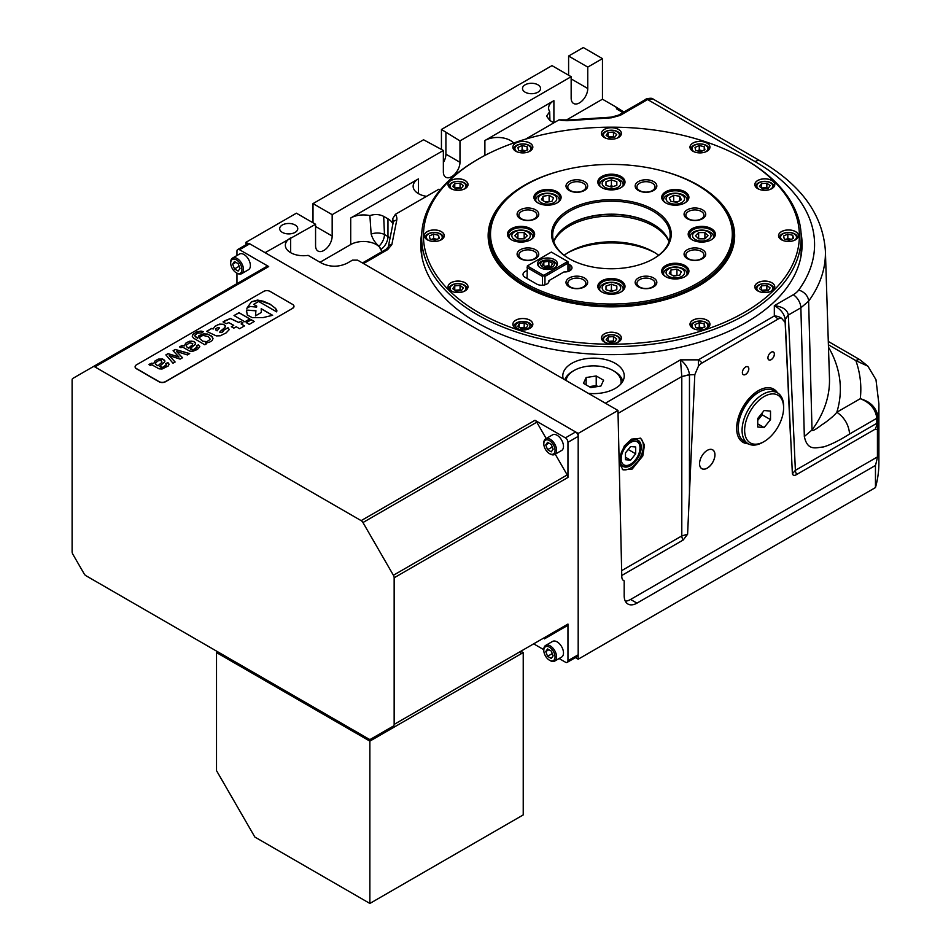 <?xml version="1.0" encoding="UTF-8"?>
<svg xmlns="http://www.w3.org/2000/svg" width="951" height="951" viewBox="0 0 951 951"><rect width="100%" height="100%" fill="white"/><g stroke="black" fill="none" stroke-linecap="round" stroke-linejoin="round"><path stroke-width="1.43" d="M521.505 328.642L526.545 327.857L527.888 324.945L524.203 322.817L519.163 323.602L517.808 326.514L521.505 328.642M519.163 327.287L519.163 323.602M525.534 328.012L524.203 327.251L524.203 322.817M524.203 327.251L520.173 327.869M517.784 328.654A7.156 4.137 0 0 0 529.766 326.799A7.156 4.137 0 0 0 520.993 321.735A7.156 4.137 0 0 0 517.784 328.654M764.128 427.57L770.512 419.617L770.512 411.094L764.128 410.523L757.733 418.476L757.733 426.999L764.128 427.57L757.733 423.884M744.633 430.304A27.567 15.917 120 0 0 764.128 441.549A27.567 15.917 120 0 0 783.612 407.801A27.567 15.917 120 0 0 764.128 396.543A27.567 15.917 120 0 0 744.633 430.304M757.733 420.39L762.215 414.826L770.512 419.617M762.215 414.826L762.215 412.912M742.695 442.144A30.729 17.736 120 0 0 747.569 443.404M776.931 392.525A30.729 17.736 120 0 0 773.413 388.935M738.249 428.081L738.249 426.607A27.567 15.917 -60 0 1 757.733 392.858L759.017 392.121A29.374 16.952 120 0 0 738.249 428.081A29.374 16.952 120 0 0 744.336 441.526L748.164 443.748A29.374 16.952 -60 0 1 742.077 430.304A29.374 16.952 -60 0 1 754.904 400.74A29.374 16.952 -60 0 1 777.538 392.882A30.729 17.736 120 0 0 773.734 389.125A30.729 17.736 120 0 0 758.375 390.647A30.729 17.736 120 0 0 738.309 417.715A30.729 17.736 120 0 0 743.016 442.334A30.729 17.736 120 0 0 748.199 443.772M568.603 56.038L587.766 67.105L602.458 58.617L583.296 47.55L568.603 56.038L568.603 75.224M623.178 580.288L624.189 580.871A9.034 5.219 -60 0 1 623.654 580.621A9.034 5.219 -60 0 1 621.788 576.686L617.972 410.463L578.184 433.43L265.079 252.669L315.566 224.258L296.391 213.19L245.905 242.339L248.056 243.575M282.328 232.377A9.034 5.219 0 0 0 292.183 233.506A9.034 5.219 0 0 0 297.758 228.692A9.034 5.219 0 0 0 292.183 223.865A9.034 5.219 0 0 0 282.328 224.995A9.034 5.219 0 0 0 279.689 228.692A9.034 5.219 0 0 0 282.328 232.377M313.01 203.597L332.172 214.664L443.356 150.472L423.552 139.773L313.01 203.597L313.01 222.784M571.159 76.698L551.984 65.631L441.442 129.455L459.975 140.891L571.159 76.698L571.159 98.096A11.745 6.788 120 0 0 573.584 103.469A11.745 6.788 120 0 0 582.642 100.319A11.745 6.788 120 0 0 587.766 88.502L587.766 67.105M525.142 92.188A9.034 5.219 0 0 0 534.997 93.317A9.034 5.219 0 0 0 540.572 88.502A9.034 5.219 0 0 0 534.997 83.676A9.034 5.219 0 0 0 525.142 84.805A9.034 5.219 0 0 0 522.503 88.502A9.034 5.219 0 0 0 525.142 92.188M622.323 469.39A18.069 10.437 120 0 0 639.738 458.37A18.069 10.437 120 0 0 640.118 438.031M630.584 441.062A15.061 8.69 120 0 0 620.789 454.174A15.061 8.69 120 0 0 622.881 466.299A15.061 8.69 120 0 0 638.109 457.704A15.061 8.69 120 0 0 637.943 440.23A15.061 8.69 120 0 0 630.584 441.062M315.566 224.258L315.566 245.655A11.745 6.788 120 0 0 317.991 251.04A11.745 6.788 120 0 0 327.049 247.89A11.745 6.788 120 0 0 332.172 236.062L332.172 214.664M513.647 143.019A18.069 10.437 0 0 0 484.891 140.522L553.898 100.675A18.069 10.437 0 0 0 548.608 108.057A18.069 10.437 0 0 0 549.702 111.636L549.928 120.515M440.17 189.95L438.886 189.213L395.414 214.308L392.561 218.908L392.561 223.342A18.069 10.437 0 0 0 387.972 218.849L383.669 216.364C379.378 214.237 374.777 213.987 369.88 215.604A18.069 10.437 0 0 0 350.705 217.993L350.705 244.55L320.035 262.262M569.15 119.957L611.35 117.128L611.588 117.781L569.387 120.611L569.15 119.957L559.033 119.838L525.606 139.143M624.189 580.871L624.189 595.754A18.069 10.437 120 0 0 627.933 604.028A18.069 10.437 120 0 0 636.968 603.136L875.467 465.443A267.481 154.431 0 0 0 877.428 456.932L877.428 429.793L875.372 429.067L796.783 474.442C794.513 475.892 793.039 475.655 792.373 473.741L785.157 319.37C784.361 313.842 780.747 309.277 774.328 305.663C782.625 306.65 787.297 309.753 788.331 314.947L785.157 319.37L785.157 322.46L790.507 437.353M625.318 601.175A18.069 10.437 120 0 0 630.584 599.451L877.428 456.932M621.752 575.438A5.421 3.126 -120 0 0 621.788 575.474L683.187 540.025L687.597 534.224L694.812 374.623L698.379 366.325A9.546 5.516 -60 0 1 702.016 362.997L777.954 319.156A9.546 5.516 -60 0 1 781.591 318.288L785.157 322.46M707.259 450.37A10.889 6.288 120 0 0 700.59 467.559A10.889 6.288 120 0 0 713.928 459.856A10.889 6.288 120 0 0 707.259 450.37M745.596 366.991A4.565 2.639 120 0 0 742.802 374.195A4.565 2.639 120 0 0 748.389 370.973A4.565 2.639 120 0 0 745.596 366.991M771.154 352.239A4.565 2.639 120 0 0 768.36 359.442A4.565 2.639 120 0 0 773.948 356.209A4.565 2.639 120 0 0 771.154 352.239M617.972 410.463L357.6 260.146L352.488 260.134L347.21 263.189C338.687 267.219 330.163 267.207 321.628 263.177L308.1 255.367A18.069 10.437 0 0 1 285.348 245.287A18.069 10.437 0 0 1 290.637 237.905M875.372 429.067L877.856 422.113L877.88 417.358L876.834 418.571A9.308 5.504 118.7 0 0 876.834 418.262C875.621 409.037 870.094 402.523 860.275 398.695C870.7 401.726 876.572 407.813 877.868 416.966A13.005 8.428 -55.7 0 1 877.88 417.358A267.481 154.431 180 0 0 878.89 403.925L875.978 379.699L867.906 366.183L855.876 360.631A10.841 6.265 -60 0 1 859.728 359.609L828.297 341.457M549.702 111.636L546.623 116.165L549.809 120.444L553.898 122.81L553.898 100.675M395.414 214.308A21.683 12.518 180 0 1 396.733 220.287L391.824 244.657L387.675 249.614A3.614 2.092 -120 0 0 385.868 249.435L362.462 262.951M681.796 376.465L680.476 359.847C685.802 364.09 688.786 369.024 689.451 374.623L681.796 376.56L689.463 374.825L689.463 495.697M694.812 374.623L689.463 374.825M785.169 319.56L788.331 314.947M804.332 436.521L800.873 307.803L808.623 301.158A214.011 123.559 180 0 0 825.385 250.886L829.474 378.213A218.1 125.912 0 0 1 812.011 429.959C812.582 432.455 821.783 424.574 822.805 424.194C825.088 422.826 834.205 416.027 836.832 412.223C844.44 417.441 848.708 424.693 849.612 433.977C839.638 440.349 830.936 444.676 823.53 446.946C816.22 447.493 807.565 451.559 804.332 436.521L812.011 429.959L808.623 301.158A10.841 8.155 36.1 0 0 798.638 290.103A25.297 14.598 180 0 1 793.217 294.762A10.841 6.265 -120 0 1 800.873 307.803L788.343 315.043L795.381 470.341L876.81 423.326L876.834 418.571M611.338 117.128L618.388 115.19A3.614 2.092 60 0 1 618.388 115.202A3.614 2.092 60 0 1 618.388 115.19A3.614 2.092 60 0 1 620.195 115.38L611.588 117.781M391.824 244.657A3.614 2.936 -168.6 0 0 388.281 246.891A3.614 2.936 -168.6 0 0 388.281 246.915L385.868 249.435M383.669 216.364L384.477 234.528A10.841 6.265 -60 0 1 378.974 246.19L381.422 250.672A18.069 10.437 0 0 0 369.38 242.065A18.069 10.437 0 0 0 350.705 244.55M622.893 112.598L616.949 109.163L615.773 106.881L602.458 99.201L566.392 120.028M615.773 106.881L623.868 112.028M618.388 115.202L645.788 99.379C645.123 98.892 652.35 97.394 653.028 99.023L647.595 99.558L620.195 115.38M859.728 359.609L867.906 366.183M877.856 422.113L877.428 429.793M621.645 570.648L681.796 535.924A5.421 3.126 -120 0 0 683.187 540.025M618.031 413.376L681.796 376.56L681.796 535.924L687.597 534.224M792.373 473.741L795.381 470.341A5.421 3.126 60 0 0 796.783 474.442M777.954 319.156A10.841 6.265 -120 0 0 774.316 315.994A10.841 8.856 0 0 1 781.591 318.288M698.379 366.325L698.379 359.847A10.841 6.265 60 0 1 702.016 362.997M878.89 403.925L878.89 462.947A267.481 154.431 180 0 1 875.467 487.578L875.467 465.443M578.184 433.43L578.184 659.209L575.403 657.617M875.467 487.578L578.184 659.209M588.36 393.369A30.729 17.736 -0 0 0 624.248 375.883A30.729 17.736 -0 0 0 593.519 358.147A30.729 17.736 -0 0 0 562.79 375.883A30.729 17.736 -0 0 0 563.23 378.867M421.769 233.09A190.675 110.078 -0 0 0 420.734 244.55A190.675 110.078 -0 0 0 611.41 354.64A190.675 110.078 -0 0 0 802.085 244.55A190.675 110.078 -0 0 0 801.051 233.09M390.076 238.012A18.069 10.437 0 0 0 387.972 236.549L384.477 234.528A10.841 5.92 -2.5 0 0 371.152 234.077L369.88 215.604M378.974 246.19C375.17 242.933 372.566 238.891 371.152 234.077M350.705 217.993L418.44 178.883A18.069 10.437 0 0 0 413.138 186.265A18.069 10.437 0 0 0 426.535 196.346M443.356 150.472L443.356 171.869A11.745 6.788 120 0 0 445.793 177.255A11.745 6.788 120 0 0 454.84 174.104A11.745 6.788 120 0 0 459.975 162.288L459.975 140.891M443.356 162.562A11.745 6.788 120 0 0 445.912 154.169L445.912 132.771M245.905 244.799L245.905 242.339M619.101 459.915L624.32 445.96L631.512 439.136L640.653 438.304L644.493 444.961L642.793 455.945L632.189 469.045L623.048 469.877L619.172 462.971M441.442 129.455L441.442 149.366M602.458 58.617L602.458 99.201M630.584 460.177L635.696 453.817L635.696 446.994L630.584 446.542L625.473 452.902L625.473 459.713L630.584 460.177L625.473 457.217M628.207 449.49L635.696 453.817M621.169 458.786A13.302 7.679 120 0 0 630.026 464.516A13.302 7.679 120 0 0 639.987 447.921A13.302 7.679 120 0 0 639.975 447.291A13.302 7.679 120 0 0 630.299 442.655A13.302 7.679 120 0 0 621.169 458.786M669.064 241.602A58.736 33.915 0 0 0 652.945 224.115A58.736 33.915 0 0 0 569.875 224.115A58.736 33.915 0 0 0 553.755 241.602A59.64 34.438 180 0 1 569.233 226.1A59.64 34.438 180 0 1 626.911 217.208A59.64 34.438 180 0 1 669.052 241.613M597.87 386.51L596.218 385.559L589.168 386.653M603.6 380.222L596.218 375.966L586.137 377.523L583.438 383.348L590.821 387.604L600.901 386.047L603.6 380.222M596.218 385.559L596.218 375.966M586.137 384.905L586.137 377.523M620.801 384.038A27.567 15.917 0 0 0 613.003 370.533A27.567 15.917 0 0 0 574.024 370.533A27.567 15.917 0 0 0 566.047 380.495M550.189 266.458L548.858 265.698L544.828 266.316M552.555 263.391L548.858 261.263L543.817 262.048L542.474 264.96L546.159 267.088L551.2 266.304L552.555 263.391M548.858 265.698L548.858 261.263M543.817 265.733L543.817 262.048M545.731 268.004A6.871 3.97 0 0 0 554.148 263.154A6.871 3.97 0 0 0 542.652 261.37A6.871 3.97 0 0 0 545.731 268.004M567.961 271.534L567.961 261.668L551.342 252.074L527.318 265.947L543.675 275.386L567.699 261.525M542.403 285.229L542.403 276.42L543.675 275.683L544.959 276.42L544.959 284.813M527.318 265.947L527.068 278.488M542.403 276.42L527.068 267.576M567.961 263.142L544.959 276.42M554.54 259.671A9.938 5.742 0 0 0 543.71 258.434A9.938 5.742 0 0 0 537.577 263.736A9.938 5.742 0 0 0 547.514 269.478A9.938 5.742 0 0 0 557.452 263.736A9.938 5.742 0 0 0 554.54 259.671M548.941 281.532L548.941 280.616L563.967 271.938A7.228 4.173 0 0 0 571.991 267.79A7.228 4.173 0 0 0 569.875 264.842L567.961 263.736M529.053 233.031A9.248 5.337 0 0 0 513.041 233.031A9.248 5.337 0 0 0 521.041 241.031A9.248 5.337 0 0 0 529.053 233.031M514.788 235.693L517.915 238.832L524.179 238.832L527.306 235.693L524.179 232.567L517.915 232.567L514.788 235.693M524.358 238.653L517.736 238.653M517.915 238.463L517.915 232.567M524.179 238.463L524.179 232.567M556.442 200.185A9.248 5.337 0 0 0 545.113 193.647A9.248 5.337 0 0 0 540.976 202.575A9.248 5.337 0 0 0 556.442 200.185M543.08 196.251L541.464 199.746L545.886 202.301L551.937 201.362L553.553 197.867L549.131 195.312L543.08 196.251L543.08 200.673M549.928 201.671L545.101 201.838M549.131 201.22L549.131 195.312M616.034 188.143A9.248 5.337 0 0 0 616.034 178.907A9.248 5.337 0 0 0 602.161 183.519A9.248 5.337 0 0 0 616.034 188.143M611.41 179.905L605.989 181.712L605.989 185.326L611.41 187.133L616.83 185.326L616.83 181.712L611.41 179.905L611.41 185.814L609.425 186.479M613.395 186.479L611.41 185.814M616.83 185.326L616.83 181.712M605.989 185.326L605.989 181.712M672.916 203.954A9.248 5.337 0 0 0 684.233 197.428A9.248 5.337 0 0 0 668.767 195.026A9.248 5.337 0 0 0 672.916 203.954M679.739 196.251L673.688 195.312L669.266 197.867L670.883 201.362L676.934 202.301L681.356 199.746L679.739 196.251L679.739 200.673M677.718 201.838L672.892 201.671M673.688 201.22L673.688 195.312M693.766 238.368A9.248 5.337 0 0 0 709.779 238.368A9.248 5.337 0 0 0 701.779 230.356A9.248 5.337 0 0 0 693.766 238.368M708.031 235.693L704.905 232.567L698.64 232.567L695.514 235.693L698.64 238.832L704.905 238.832L708.031 235.693M705.083 238.653L698.462 238.653M698.64 238.463L698.64 232.567M704.905 238.463L704.905 232.567M606.786 283.243A9.248 5.337 0 0 0 606.786 292.492A9.248 5.337 0 0 0 620.658 287.868A9.248 5.337 0 0 0 606.786 283.243M611.41 291.481L616.83 289.675L616.83 286.061L611.41 284.254L605.989 286.061L605.989 289.675L611.41 291.481M605.989 289.675L605.989 286.061M613.395 290.816L611.41 290.162L609.425 290.816M611.41 290.162L611.41 284.254M616.83 289.675L616.83 286.061M616.795 342.812A7.953 4.589 0 0 0 614.453 335.192A7.953 4.589 0 0 0 604.705 336.963A7.953 4.589 0 0 0 606.025 342.812M606.096 339.84L609.353 342.289L614.679 341.885L616.723 339.031L613.466 336.571L608.141 336.975L606.096 339.84M608.141 341.373L608.141 336.975M614.643 341.885L613.466 340.993L608.176 341.397M613.466 340.993L613.466 336.571M463.399 291.684A7.953 4.589 0 0 0 465.907 287.701A7.953 4.589 0 0 0 454.352 284.23A7.953 4.589 0 0 0 452.64 291.684M454.756 285.847L452.7 288.7L455.969 291.161L461.283 290.756L463.339 287.891L460.07 285.443L454.756 285.847L454.756 290.245M461.259 290.756L460.07 289.865L454.78 290.269M460.07 289.865L460.07 285.443M439.671 240.555A7.953 4.589 0 0 0 441.644 238.927A7.953 4.589 0 0 0 438.173 233.161A7.953 4.589 0 0 0 427.843 234.481A7.953 4.589 0 0 0 428.913 240.555M433.597 234.101L429.341 235.991L430.042 239.058L434.987 240.246L439.243 238.356L438.542 235.289L433.597 234.101L433.597 238.535L431.576 239.426M437.008 239.343L433.597 238.535M438.542 238.665L438.542 235.289M463.399 189.427A7.953 4.589 0 0 0 463.719 182.842A7.953 4.589 0 0 0 452.319 182.842A7.953 4.589 0 0 0 452.64 189.427M460.07 183.186L454.756 183.591L452.7 186.444L455.969 188.904L461.283 188.5L463.339 185.635L460.07 183.186L460.07 187.609L454.78 188.013L454.756 183.591M461.259 188.5L460.07 187.609M525.57 150.793L522.147 149.973L520.126 150.864M522.147 145.539L517.891 147.429L518.592 150.496L523.549 151.684L527.805 149.794L527.104 146.727L522.147 145.539L522.147 149.973M527.104 150.103L527.104 146.727M528.233 151.994A7.953 4.589 0 0 0 528.554 145.42A7.953 4.589 0 0 0 517.154 145.42A7.953 4.589 0 0 0 517.475 151.994M616.795 138.299A7.953 4.589 0 0 0 617.116 131.713A7.953 4.589 0 0 0 605.704 131.713A7.953 4.589 0 0 0 606.025 138.299M616.723 134.507L613.466 132.058L608.141 132.462L606.096 135.315L609.353 137.776L614.679 137.372L616.723 134.507M614.643 137.372L613.466 136.48L613.466 132.058M613.466 136.48L608.176 136.885L608.141 132.462M705.345 151.994A7.953 4.589 0 0 0 705.987 145.61A7.953 4.589 0 0 0 694.943 145.051A7.953 4.589 0 0 0 693.659 151.411A7.953 4.589 0 0 0 694.587 151.994M704.929 149.794L704.227 146.727L699.27 145.539L695.015 147.429L695.716 150.496L700.673 151.684L704.929 149.794M704.227 150.103L704.227 146.727M702.694 150.793L699.27 149.973L697.249 150.864M699.27 149.973L699.27 145.539M770.179 189.427A7.953 4.589 0 0 0 767.516 181.724A7.953 4.589 0 0 0 756.913 186.646A7.953 4.589 0 0 0 759.421 189.427M768.063 188.5L770.12 185.635L766.851 183.186L761.537 183.591L759.48 186.444L762.75 188.904L768.063 188.5L766.851 187.609L761.561 188.013M761.537 187.989L761.537 183.591M766.851 187.609L766.851 183.186M793.907 240.555A7.953 4.589 0 0 0 793.086 233.411A7.953 4.589 0 0 0 781.175 235.42A7.953 4.589 0 0 0 783.148 240.555M789.223 240.246L793.479 238.356L792.777 235.289L787.832 234.101L783.576 235.991L784.278 239.058L789.223 240.246M791.244 239.343L787.832 238.535L785.811 239.426M787.832 238.535L787.832 234.101M792.777 238.665L792.777 235.289M770.179 291.684A7.953 4.589 0 0 0 770.892 285.348A7.953 4.589 0 0 0 759.956 284.658A7.953 4.589 0 0 0 759.421 291.684M762.75 291.161L768.063 290.756L770.12 287.891L766.851 285.443L761.537 285.847L759.48 288.7L762.75 291.161M761.537 290.245L761.537 285.847M768.039 290.756L766.851 289.865L761.561 290.269M766.851 289.865L766.851 285.443M666.378 271.201A9.248 5.337 0 0 0 677.706 277.74A9.248 5.337 0 0 0 681.843 268.812A9.248 5.337 0 0 0 666.378 271.201M679.739 275.148L681.356 271.653L676.934 269.097L670.883 270.036L669.266 273.519L673.688 276.075L679.739 275.148M670.883 274.459L670.883 270.036M677.718 275.457L672.892 275.624M676.934 274.994L676.934 269.097M702.694 327.905L699.27 327.085L697.249 327.976M700.673 328.796L704.929 326.918L704.227 323.839L699.27 322.662L695.015 324.541L695.716 327.62L700.673 328.796M704.227 327.227L704.227 323.839M699.27 327.085L699.27 322.662M705.345 329.105A7.953 4.589 0 0 0 707.175 323.792A7.953 4.589 0 0 0 698.926 321.176A7.953 4.589 0 0 0 692.387 324.35A7.953 4.589 0 0 0 694.587 329.105M527.068 270.69A7.228 4.173 0 0 0 523.026 274.435A7.228 4.173 0 0 0 525.142 277.383L536.649 284.028A7.228 4.173 0 0 0 544.531 284.931A7.228 4.173 0 0 0 548.989 281.068A7.228 4.173 0 0 0 548.941 280.616M653.325 224.329A59.818 34.533 0 0 0 569.494 224.329M687.228 218.682A10.841 6.265 0 0 0 705.369 215.877A10.841 6.265 0 0 0 692.09 208.21A10.841 6.265 0 0 0 687.228 218.682M525.915 283.576A120.908 69.803 0 0 0 696.905 283.576A120.908 69.803 0 0 0 696.905 184.863A120.908 69.803 0 0 0 525.915 184.863A120.908 69.803 0 0 0 525.915 283.576M569.114 258.648A59.818 34.533 0 0 0 653.706 258.648A59.818 34.533 0 0 0 653.706 209.802A59.818 34.533 0 0 0 569.114 209.802A59.818 34.533 0 0 0 569.114 258.648L569.114 258.648M511.424 239.771A13.599 7.858 0 0 0 530.658 239.771A13.599 7.858 0 0 0 530.658 228.668A13.599 7.858 0 0 0 511.424 228.668A13.599 7.858 0 0 0 511.424 239.771L511.424 239.771M601.793 291.945A13.599 7.858 0 0 0 621.027 291.945A13.599 7.858 0 0 0 621.027 280.842A13.599 7.858 0 0 0 601.793 280.842A13.599 7.858 0 0 0 601.793 291.945L601.793 291.945M692.162 239.771A13.599 7.858 0 0 0 711.396 239.771A13.599 7.858 0 0 0 711.396 228.668A13.599 7.858 0 0 0 692.162 228.668A13.599 7.858 0 0 0 692.162 239.771L692.162 239.771M665.688 202.884A13.599 7.858 0 0 0 684.922 202.884A13.599 7.858 0 0 0 684.922 191.781A13.599 7.858 0 0 0 665.688 191.781A13.599 7.858 0 0 0 665.688 202.884L665.688 202.884M537.897 202.884A13.599 7.858 0 0 0 557.131 202.884A13.599 7.858 0 0 0 557.131 191.781A13.599 7.858 0 0 0 537.897 191.781A13.599 7.858 0 0 0 537.897 202.884L537.897 202.884M601.793 187.597A13.599 7.858 0 0 0 621.027 187.597A13.599 7.858 0 0 0 621.027 176.494A13.599 7.858 0 0 0 601.793 176.494A13.599 7.858 0 0 0 601.793 187.597L601.793 187.597M665.688 276.67A13.599 7.858 0 0 0 684.922 276.67A13.599 7.858 0 0 0 684.922 265.555A13.599 7.858 0 0 0 665.688 265.555A13.599 7.858 0 0 0 665.688 276.67L665.688 276.67M520.256 218.682A10.841 6.265 0 0 0 538.397 215.877A10.841 6.265 0 0 0 525.118 208.21A10.841 6.265 0 0 0 520.256 218.682M569.162 190.45A10.841 6.265 0 0 0 587.302 187.644A10.841 6.265 0 0 0 574.024 179.977A10.841 6.265 0 0 0 569.162 190.45M638.323 190.45A10.841 6.265 0 0 0 656.463 187.644A10.841 6.265 0 0 0 643.185 179.977A10.841 6.265 0 0 0 638.323 190.45M687.228 258.613A10.841 6.265 0 0 0 705.369 255.807A10.841 6.265 0 0 0 692.09 248.14A10.841 6.265 0 0 0 687.228 258.613M638.323 286.845A10.841 6.265 0 0 0 656.463 284.04A10.841 6.265 0 0 0 643.185 276.372A10.841 6.265 0 0 0 638.323 286.845M569.162 286.845A10.841 6.265 0 0 0 587.302 284.04A10.841 6.265 0 0 0 574.024 276.372A10.841 6.265 0 0 0 569.162 286.845M520.256 258.613A10.841 6.265 0 0 0 538.397 255.807A10.841 6.265 0 0 0 525.118 248.14A10.841 6.265 0 0 0 520.256 258.613M602.768 136.326A9.986 5.765 0 0 0 604.349 137.515A9.986 5.765 0 0 0 618.471 137.515A9.986 5.765 0 0 0 619.053 129.728A9.986 5.765 0 0 0 605.68 128.718A9.986 5.765 0 0 0 602.768 136.326M448.634 289.96A187.965 108.521 0 0 0 725.827 321.795A187.965 108.521 0 0 0 744.324 158.96A187.965 108.521 0 0 0 478.496 158.96A187.965 108.521 0 0 0 448.634 289.96M563.349 170.17A123.261 71.159 0 0 0 504.66 271.273A123.261 71.159 0 0 0 524.251 286.013A123.261 71.159 0 0 0 698.569 286.013A123.261 71.159 0 0 0 659.471 170.17M691.318 327.132A9.986 5.765 0 0 0 692.91 328.333A9.986 5.765 0 0 0 707.033 328.333A9.986 5.765 0 0 0 707.615 320.546A9.986 5.765 0 0 0 694.242 319.536A9.986 5.765 0 0 0 691.318 327.132M602.768 340.838A9.986 5.765 0 0 0 604.349 342.027A9.986 5.765 0 0 0 618.471 342.027A9.986 5.765 0 0 0 619.053 334.253A9.986 5.765 0 0 0 605.68 333.23A9.986 5.765 0 0 0 602.768 340.838M514.206 327.132A9.986 5.765 0 0 0 515.787 328.333A9.986 5.765 0 0 0 529.909 328.333A9.986 5.765 0 0 0 530.503 320.546A9.986 5.765 0 0 0 517.118 319.536A9.986 5.765 0 0 0 514.206 327.132M449.371 289.71A9.986 5.765 0 0 0 450.964 290.899A9.986 5.765 0 0 0 465.087 290.899A9.986 5.765 0 0 0 465.669 283.125A9.986 5.765 0 0 0 452.296 282.102A9.986 5.765 0 0 0 449.371 289.71M425.644 238.582A9.986 5.765 0 0 0 427.237 239.771A9.986 5.765 0 0 0 441.347 239.771A9.986 5.765 0 0 0 441.942 231.996A9.986 5.765 0 0 0 428.568 230.974A9.986 5.765 0 0 0 425.644 238.582M449.371 187.454A9.986 5.765 0 0 0 450.964 188.643A9.986 5.765 0 0 0 465.087 188.643A9.986 5.765 0 0 0 465.669 180.856A9.986 5.765 0 0 0 452.296 179.846A9.986 5.765 0 0 0 449.371 187.454M514.206 150.02A9.986 5.765 0 0 0 515.787 151.209A9.986 5.765 0 0 0 529.909 151.209A9.986 5.765 0 0 0 530.503 143.435A9.986 5.765 0 0 0 517.118 142.412A9.986 5.765 0 0 0 514.206 150.02M691.318 150.02A9.986 5.765 0 0 0 692.91 151.209A9.986 5.765 0 0 0 707.033 151.209A9.986 5.765 0 0 0 707.615 143.435A9.986 5.765 0 0 0 694.242 142.412A9.986 5.765 0 0 0 691.318 150.02M771.843 188.655A9.938 5.742 0 0 0 774.744 184.601A9.938 5.742 0 0 0 764.794 178.871A9.938 5.742 0 0 0 754.856 184.601A9.938 5.742 0 0 0 756.188 187.478A9.986 5.765 0 0 0 757.733 188.643A9.986 5.765 0 0 0 771.855 188.643A9.986 5.765 0 0 0 772.45 180.856A9.986 5.765 0 0 0 759.076 179.846A9.986 5.765 0 0 0 756.152 187.454A9.938 5.742 0 0 0 757.757 188.655M779.879 238.582A9.986 5.765 0 0 0 781.46 239.771A9.986 5.765 0 0 0 795.583 239.771A9.986 5.765 0 0 0 796.177 231.996A9.986 5.765 0 0 0 782.804 230.974A9.986 5.765 0 0 0 779.879 238.582M756.152 289.71A9.986 5.765 0 0 0 757.733 290.899A9.986 5.765 0 0 0 771.855 290.899A9.986 5.765 0 0 0 772.45 283.125A9.986 5.765 0 0 0 759.076 282.102A9.986 5.765 0 0 0 756.152 289.71M493.593 256.176A121.99 70.433 180 0 1 489.42 237.905L489.42 235.111A121.99 70.433 0 0 0 525.142 284.908A121.99 70.433 0 0 0 658.092 300.183A121.99 70.433 0 0 0 733.399 235.111A121.99 70.433 0 0 0 697.677 185.302L696.905 184.863M733.399 235.111L733.399 237.905A121.99 70.433 180 0 1 729.227 256.176M512.482 193.897A122.893 70.956 0 0 0 488.517 235.991A122.893 70.956 0 0 0 504.981 271.463A122.893 70.956 0 0 0 524.381 286.085M698.438 286.085A122.893 70.956 0 0 0 734.303 235.991A122.893 70.956 0 0 0 710.338 193.897M734.303 236.799A122.893 70.956 0 0 0 731.164 221.654M491.655 221.654A122.893 70.956 0 0 0 488.517 236.799M800.813 257.21A189.772 109.567 0 0 0 801.182 250.458L801.182 237.168A189.772 109.567 0 0 0 745.596 159.697L744.324 158.96M478.496 158.96L477.224 159.697A189.772 109.567 0 0 0 421.638 237.168L421.638 250.458A189.772 109.567 0 0 0 422.006 257.21M421.638 237.168A189.772 109.567 0 0 0 447.065 291.957A189.772 109.567 0 0 0 660.529 343.002A189.772 109.567 0 0 0 801.182 237.168M707.009 328.345A9.938 5.742 0 0 0 709.91 324.291A9.938 5.742 0 0 0 699.972 318.549A9.938 5.742 0 0 0 690.034 324.291A9.938 5.742 0 0 0 691.365 327.156A9.938 5.742 0 0 0 692.922 328.345M618.459 342.039A9.938 5.742 0 0 0 621.348 337.985A9.938 5.742 0 0 0 611.41 332.256A9.938 5.742 0 0 0 601.472 337.985A9.938 5.742 0 0 0 602.803 340.862A9.938 5.742 0 0 0 604.361 342.039M529.897 328.345A9.938 5.742 0 0 0 532.786 324.291A9.938 5.742 0 0 0 522.848 318.549A9.938 5.742 0 0 0 512.91 324.291A9.938 5.742 0 0 0 514.241 327.156A9.938 5.742 0 0 0 515.811 328.345M465.063 290.911A9.938 5.742 0 0 0 467.963 286.857A9.938 5.742 0 0 0 458.025 281.127A9.938 5.742 0 0 0 448.076 286.857A9.938 5.742 0 0 0 449.419 289.734A9.938 5.742 0 0 0 450.976 290.911M441.335 239.783A9.938 5.742 0 0 0 444.236 235.729A9.938 5.742 0 0 0 434.298 229.999A9.938 5.742 0 0 0 424.348 235.729A9.938 5.742 0 0 0 425.679 238.606A9.938 5.742 0 0 0 427.249 239.783M465.063 188.655A9.938 5.742 0 0 0 467.963 184.601A9.938 5.742 0 0 0 458.025 178.871A9.938 5.742 0 0 0 448.076 184.601A9.938 5.742 0 0 0 449.419 187.478A9.938 5.742 0 0 0 450.976 188.655M529.897 151.221A9.938 5.742 0 0 0 532.786 147.179A9.938 5.742 0 0 0 522.848 141.437A9.938 5.742 0 0 0 512.91 147.179A9.938 5.742 0 0 0 514.241 150.044A9.938 5.742 0 0 0 515.811 151.221M618.459 137.526A9.938 5.742 0 0 0 621.348 133.473A9.938 5.742 0 0 0 611.41 127.731A9.938 5.742 0 0 0 601.472 133.473A9.938 5.742 0 0 0 602.803 136.35A9.938 5.742 0 0 0 604.361 137.526M707.009 151.221A9.938 5.742 0 0 0 709.91 147.179A9.938 5.742 0 0 0 699.972 141.437A9.938 5.742 0 0 0 690.034 147.179A9.938 5.742 0 0 0 691.365 150.044A9.938 5.742 0 0 0 692.922 151.221M795.571 239.783A9.938 5.742 0 0 0 798.471 235.729A9.938 5.742 0 0 0 788.522 229.999A9.938 5.742 0 0 0 778.584 235.729A9.938 5.742 0 0 0 779.915 238.606A9.938 5.742 0 0 0 781.484 239.783M771.843 290.911A9.938 5.742 0 0 0 774.744 286.857A9.938 5.742 0 0 0 764.794 281.127A9.938 5.742 0 0 0 754.856 286.857A9.938 5.742 0 0 0 756.188 289.734A9.938 5.742 0 0 0 757.757 290.911M525.915 184.863L525.142 185.302A121.99 70.433 0 0 0 489.42 235.111M653.325 258.862A58.736 33.915 0 0 0 670.146 235.111A58.736 33.915 0 0 0 611.41 201.196A58.736 33.915 0 0 0 552.674 235.111A58.736 33.915 0 0 0 569.494 258.862M530.313 239.961A12.648 7.299 0 0 0 533.689 234.992A12.648 7.299 0 0 0 521.041 227.693A12.648 7.299 0 0 0 508.393 234.992A12.648 7.299 0 0 0 511.769 239.961M620.682 292.135A12.648 7.299 0 0 0 624.058 287.166A12.648 7.299 0 0 0 611.41 279.867A12.648 7.299 0 0 0 598.761 287.166A12.648 7.299 0 0 0 602.138 292.135M711.051 239.961A12.648 7.299 0 0 0 714.427 234.992A12.648 7.299 0 0 0 701.779 227.693A12.648 7.299 0 0 0 689.13 234.992A12.648 7.299 0 0 0 692.506 239.961M684.577 203.074A12.648 7.299 0 0 0 687.965 198.105A12.648 7.299 0 0 0 675.305 190.794A12.648 7.299 0 0 0 662.657 198.105A12.648 7.299 0 0 0 666.045 203.074M556.775 203.074A12.648 7.299 0 0 0 560.163 198.105A12.648 7.299 0 0 0 547.514 190.794A12.648 7.299 0 0 0 534.854 198.105A12.648 7.299 0 0 0 538.242 203.074M620.682 187.799A12.648 7.299 0 0 0 624.058 182.818A12.648 7.299 0 0 0 611.41 175.519A12.648 7.299 0 0 0 598.761 182.818A12.648 7.299 0 0 0 602.138 187.799M684.577 276.86A12.648 7.299 0 0 0 687.965 271.891A12.648 7.299 0 0 0 675.305 264.58A12.648 7.299 0 0 0 662.657 271.891A12.648 7.299 0 0 0 666.045 276.86M521.528 218.825A9.034 5.219 0 0 0 531.383 219.966A9.034 5.219 0 0 0 536.958 215.14A9.034 5.219 0 0 0 527.924 209.921A9.034 5.219 0 0 0 518.889 215.14A9.034 5.219 0 0 0 521.528 218.825M570.434 190.592A9.034 5.219 0 0 0 580.288 191.722A9.034 5.219 0 0 0 585.864 186.907A9.034 5.219 0 0 0 576.829 181.689A9.034 5.219 0 0 0 567.795 186.907A9.034 5.219 0 0 0 570.434 190.592M639.607 190.592A9.034 5.219 0 0 0 649.45 191.722A9.034 5.219 0 0 0 655.025 186.907A9.034 5.219 0 0 0 645.991 181.689A9.034 5.219 0 0 0 636.956 186.907A9.034 5.219 0 0 0 639.607 190.592M688.512 218.825A9.034 5.219 0 0 0 698.355 219.966A9.034 5.219 0 0 0 703.93 215.14A9.034 5.219 0 0 0 694.896 209.921A9.034 5.219 0 0 0 685.861 215.14A9.034 5.219 0 0 0 688.512 218.825M688.512 258.767A9.034 5.219 0 0 0 698.355 259.896A9.034 5.219 0 0 0 703.93 255.07A9.034 5.219 0 0 0 694.896 249.851A9.034 5.219 0 0 0 685.861 255.07A9.034 5.219 0 0 0 688.512 258.767M639.607 287A9.034 5.219 0 0 0 649.45 288.129A9.034 5.219 0 0 0 655.025 283.303A9.034 5.219 0 0 0 645.991 278.096A9.034 5.219 0 0 0 636.956 283.303A9.034 5.219 0 0 0 639.607 287M570.434 287A9.034 5.219 0 0 0 580.288 288.129A9.034 5.219 0 0 0 585.864 283.303A9.034 5.219 0 0 0 576.829 278.096A9.034 5.219 0 0 0 567.795 283.303A9.034 5.219 0 0 0 570.434 287M521.528 258.767A9.034 5.219 0 0 0 531.383 259.896A9.034 5.219 0 0 0 536.958 255.07A9.034 5.219 0 0 0 527.924 249.851A9.034 5.219 0 0 0 518.889 255.07A9.034 5.219 0 0 0 521.528 258.767M690.973 326.728A9.034 5.219 180 0 1 690.937 326.241A9.034 5.219 180 0 1 698.795 321.069A9.034 5.219 180 0 1 706.355 322.555A9.034 5.219 180 0 1 709.006 326.241A9.034 5.219 180 0 1 708.97 326.728M686.919 274.78A11.745 6.788 0 0 0 687.05 273.769A11.745 6.788 0 0 0 676.839 267.041A11.745 6.788 0 0 0 663.964 272.01A11.745 6.788 0 0 0 663.56 273.769A11.745 6.788 0 0 0 663.691 274.78M755.807 289.306A9.034 5.219 180 0 1 755.76 288.807A9.034 5.219 180 0 1 759.302 284.67A9.034 5.219 180 0 1 771.19 285.122A9.034 5.219 180 0 1 773.829 288.807A9.034 5.219 180 0 1 773.793 289.306L773.829 288.807M779.535 238.178A9.034 5.219 180 0 1 779.487 237.679A9.034 5.219 180 0 1 780.177 235.682A9.034 5.219 180 0 1 794.917 233.994A9.034 5.219 180 0 1 797.568 237.679A9.034 5.219 180 0 1 797.52 238.178M755.807 187.05A9.034 5.219 180 0 1 755.76 186.551A9.034 5.219 180 0 1 761.335 181.736A9.034 5.219 180 0 1 771.19 182.865A9.034 5.219 180 0 1 773.829 186.551A9.034 5.219 180 0 1 773.793 187.05M690.973 149.616A9.034 5.219 180 0 1 690.937 149.129A9.034 5.219 180 0 1 696.512 144.302A9.034 5.219 180 0 1 706.355 145.432A9.034 5.219 180 0 1 709.006 149.129A9.034 5.219 180 0 1 708.97 149.616M602.411 135.922A9.034 5.219 180 0 1 602.375 135.422A9.034 5.219 180 0 1 607.951 130.608A9.034 5.219 180 0 1 617.805 131.737A9.034 5.219 180 0 1 620.444 135.422A9.034 5.219 180 0 1 620.409 135.922M513.849 149.616A9.034 5.219 180 0 1 513.813 149.129A9.034 5.219 180 0 1 519.389 144.302A9.034 5.219 180 0 1 529.243 145.432A9.034 5.219 180 0 1 531.882 149.129A9.034 5.219 180 0 1 531.847 149.616M449.027 187.05A9.034 5.219 180 0 1 448.979 186.551A9.034 5.219 180 0 1 454.566 181.736A9.034 5.219 180 0 1 464.409 182.865A9.034 5.219 180 0 1 467.06 186.551A9.034 5.219 180 0 1 467.012 187.05M425.299 238.178A9.034 5.219 180 0 1 425.252 237.679A9.034 5.219 180 0 1 430.839 232.864A9.034 5.219 180 0 1 440.682 233.994A9.034 5.219 180 0 1 443.332 237.679A9.034 5.219 180 0 1 443.285 238.178M449.027 289.306A9.034 5.219 180 0 1 448.979 288.807A9.034 5.219 180 0 1 454.566 283.992A9.034 5.219 180 0 1 464.409 285.122A9.034 5.219 180 0 1 466.977 288.129A9.034 5.219 180 0 1 467.06 288.807A9.034 5.219 180 0 1 467.012 289.306M602.411 340.434A9.034 5.219 180 0 1 602.375 339.947A9.034 5.219 180 0 1 614.869 335.121A9.034 5.219 180 0 1 617.805 336.25A9.034 5.219 180 0 1 620.444 339.947A9.034 5.219 180 0 1 620.409 340.434M623.024 290.067A11.745 6.788 0 0 0 623.155 289.045A11.745 6.788 0 0 0 605.537 283.172A11.745 6.788 0 0 0 599.665 289.045A11.745 6.788 0 0 0 599.796 290.067M713.393 237.893A11.745 6.788 0 0 0 713.523 236.882A11.745 6.788 0 0 0 701.779 230.094A11.745 6.788 0 0 0 690.034 236.882A11.745 6.788 0 0 0 690.164 237.893M686.919 200.994A11.745 6.788 0 0 0 687.05 199.983A11.745 6.788 0 0 0 675.305 193.208A11.745 6.788 0 0 0 663.56 199.983A11.745 6.788 0 0 0 663.691 200.994M623.024 185.718A11.745 6.788 0 0 0 623.155 184.708A11.745 6.788 0 0 0 611.41 177.92A11.745 6.788 0 0 0 599.665 184.708A11.745 6.788 0 0 0 599.796 185.718M559.129 200.994A11.745 6.788 0 0 0 559.259 199.983A11.745 6.788 0 0 0 547.514 193.208A11.745 6.788 0 0 0 535.758 199.983A11.745 6.788 0 0 0 535.9 200.994M532.655 237.893A11.745 6.788 0 0 0 532.786 236.882A11.745 6.788 0 0 0 531.217 233.482A11.745 6.788 0 0 0 517.998 230.32A11.745 6.788 0 0 0 509.296 236.882A11.745 6.788 0 0 0 509.427 237.893M538.73 266.423A9.034 5.219 180 0 1 538.48 265.198A9.034 5.219 180 0 1 547.514 259.98A9.034 5.219 180 0 1 556.549 265.198A9.034 5.219 180 0 1 556.299 266.423M564.787 379.758A29.374 16.952 180 0 1 572.752 371.27L574.024 370.533M613.003 370.533L614.287 371.27A29.374 16.952 180 0 1 622.715 381.41M567.699 252.847A64.157 37.041 180 0 1 655.12 252.847M564.169 255.26A59.64 34.438 180 0 1 569.233 251.932A59.64 34.438 180 0 1 653.587 251.932A59.64 34.438 180 0 1 658.651 255.26M630.026 464.516L628.682 465.205A15.002 8.666 -60 0 1 622.287 465.859M637.265 439.933A15.002 8.666 -60 0 1 639.892 445.781L639.975 447.291M801.182 241.221A190.675 110.078 180 0 1 801.978 248.235M420.841 248.235A190.675 110.078 180 0 1 421.638 241.221M707.235 450.394A10.841 6.265 120 0 0 700.15 459.951A10.841 6.265 120 0 0 701.814 468.641A10.841 6.265 120 0 0 712.656 462.376A10.841 6.265 120 0 0 712.656 449.859A10.841 6.265 120 0 0 707.235 450.394M745.572 367.015A4.517 2.603 120 0 0 742.624 370.997A4.517 2.603 120 0 0 743.313 374.623A4.517 2.603 120 0 0 747.831 372.007A4.517 2.603 120 0 0 747.831 366.801A4.517 2.603 120 0 0 745.572 367.015M771.142 352.262A4.517 2.603 120 0 0 768.182 356.245A4.517 2.603 120 0 0 768.872 359.87A4.517 2.603 120 0 0 773.401 357.255A4.517 2.603 120 0 0 773.401 352.036A4.517 2.603 120 0 0 771.142 352.262M783.612 407.801L783.612 406.315A29.374 16.952 -60 0 0 777.538 392.882L773.698 390.659A29.374 16.952 120 0 0 759.017 392.121M764.128 441.549L762.845 442.286A29.374 16.952 -60 0 1 748.164 443.748M513.813 326.621L513.813 326.68A9.034 5.219 180 0 1 513.813 326.621A9.034 5.219 180 0 1 519.389 321.795A9.034 5.219 180 0 1 529.243 322.924A9.034 5.219 180 0 1 531.882 326.621A9.034 5.219 180 0 1 531.882 326.68L531.882 326.621M553.113 449.217L551.271 444.462L547.586 442.334L545.743 444.949L547.586 449.704L551.271 451.844L553.113 449.217M548.929 443.107L545.743 444.949M552.258 447.006L547.586 449.704M553.113 655.81L551.271 651.055L547.586 648.927L545.743 651.554L547.586 656.309L551.271 658.437L553.113 655.81M548.929 649.699L545.743 651.554M552.258 653.599L547.586 656.309M240.021 268.444L238.166 263.689L234.481 261.561L232.638 264.188L234.481 268.943L238.166 271.071L240.021 268.444M235.836 262.345L232.638 264.188M239.165 266.244L234.481 268.943M237.096 273.246L236.323 272.806A7.953 4.589 -120 0 0 241.946 269.561A7.953 4.589 -120 0 0 236.323 259.825A7.953 4.589 -120 0 0 230.701 263.07A7.953 4.589 -120 0 0 236.323 272.806L237.096 273.258A9.034 5.219 60 0 1 237.096 273.246A9.034 5.219 60 0 0 241.613 273.698L248.508 269.715A9.034 5.219 -120 0 0 248.508 259.278A9.034 5.219 -120 0 0 239.474 254.06L232.579 258.042A9.034 5.219 60 0 1 241.613 263.261A9.034 5.219 60 0 1 241.613 273.698M550.189 660.612L549.428 660.172A7.953 4.589 -120 0 0 555.051 656.927A7.953 4.589 -120 0 0 549.428 647.191A7.953 4.589 -120 0 0 543.806 650.436A7.953 4.589 -120 0 0 549.428 660.172L550.189 660.612A9.034 5.219 60 0 0 554.718 661.064L561.613 657.082A9.034 5.219 -120 0 0 561.613 646.644A9.034 5.219 -120 0 0 552.579 641.426L545.672 645.408A9.034 5.219 60 0 1 554.718 650.627A9.034 5.219 60 0 1 554.718 661.064M550.189 454.019L549.428 453.579A7.953 4.589 -120 0 0 555.051 450.334A7.953 4.589 -120 0 0 549.428 440.586A7.953 4.589 -120 0 0 543.806 443.844A7.953 4.589 -120 0 0 549.428 453.579L550.189 454.019A9.034 5.219 60 0 0 554.718 454.471L561.613 450.489A9.034 5.219 -120 0 0 561.613 440.051A9.034 5.219 -120 0 0 552.579 434.833L545.672 438.815A9.034 5.219 60 0 1 554.718 444.034A9.034 5.219 60 0 1 554.718 454.471M368.81 739.022A3.614 2.092 -120 0 0 370.617 739.2L393.405 726.053A3.614 2.092 -120 0 0 394.154 724.4L394.154 577.78A3.614 2.092 -120 0 0 393.405 575.26L362.961 522.539A3.614 2.092 -120 0 0 361.154 520.637L94.886 366.908A3.614 2.092 -120 0 0 93.079 366.729L72.858 378.403A3.614 2.092 -120 0 0 72.11 380.055L72.11 551.746A3.614 2.092 -120 0 0 72.858 554.267L84.14 573.81A3.614 2.092 -120 0 0 85.947 575.712L368.81 739.022M544.4 638.87A3.614 2.092 -120 0 0 544.424 638.858L567.212 625.71A3.614 2.092 -120 0 0 567.961 624.046L394.154 724.4M93.079 366.729L266.886 266.375A3.614 2.092 -120 0 1 268.693 266.553L239.521 249.721A3.614 2.092 -120 0 0 237.714 249.531A3.614 2.092 -120 0 0 236.965 251.195L236.965 255.51M555.229 454.174L567.212 474.918A3.614 2.092 -120 0 1 567.961 477.438L567.961 442.286A3.614 2.092 -120 0 0 565.405 437.864L534.961 420.283L361.154 520.637M546.195 438.518L536.768 422.196A3.614 2.092 -120 0 0 534.961 420.283M559.105 658.532L565.405 662.169A3.614 2.092 -120 0 0 567.212 662.348L577.435 656.44A3.614 2.092 -120 0 0 578.184 654.787L578.184 436.39A3.614 2.092 -120 0 0 575.628 431.956L249.744 243.813A3.614 2.092 -120 0 0 247.938 243.634L237.714 249.531M236.965 273.175L236.965 283.66M534.735 644.457L543.806 649.699M567.212 662.348A3.614 2.092 -120 0 0 567.961 660.683L567.961 624.046M543.806 443.844L543.806 442.952A9.034 5.219 60 0 1 545.672 438.815M543.806 650.436L543.806 649.545A9.034 5.219 60 0 1 545.672 645.408M230.701 263.07L230.701 262.179A9.034 5.219 60 0 1 232.579 258.042M372.435 738.166L372.435 739.652L520.673 654.062L520.673 652.576M372.435 739.652L367.312 739.652L367.312 738.166M219.075 652.576L219.075 654.062L367.312 739.652M216.519 652.588L216.519 770.643L254.856 837.046L369.868 903.45L369.868 741.126L216.519 652.588L217.803 651.839M521.944 651.839L523.228 652.588L523.228 814.912L369.868 903.45M523.228 652.588L369.868 741.126M156.475 364.97L157.937 365.814L161.955 362.283L161.48 360.738L158.508 360.631L155.821 362.569L155.56 364.126L157.937 365.814M159.471 364.399L160.707 363.413M169.112 364.304L167.673 362.604L165.771 363.698M168.03 362.842L165.7 363.651L166.449 364.934L165.474 366.183L161.575 367.645L159.542 366.432L164.725 361.867L164.713 360.465L163.37 359.383L157.557 359.454L154.835 361.237L153.765 363.413M164.915 361.202L162.764 359.05L158.306 359.098L155.025 360.952L153.765 363.627L151.482 363.294L148.95 364.566L150.222 365.41L151.898 364.804L159.043 368.833L162.039 369.036L168.208 365.992L169.112 364.221L168.03 362.747M166.461 364.673L162.74 367.383L159.542 366.515M153.765 363.532L151.482 363.199L149.271 364.281M178.978 356.982L168.054 353.629L165.866 354.889L173.011 363.234L175.127 362.01L169.23 355.65L180.155 359.109L182.533 357.742L176.47 351.418L187.395 354.937L189.701 353.594L175.281 349.457L173.094 350.717L178.978 357.065L168.054 353.724L165.914 354.961M175.067 362.046L169.23 355.65M182.473 357.778L176.47 351.418M189.594 353.665L175.281 349.552L173.141 350.788M188.631 348.09L192.364 344.892L192.768 343.537L189.618 342.8L186.337 345.13L186.408 346.628L188.667 348.03M190.164 346.675L191.401 345.689M187.169 347.341L188.631 348.185M199.805 346.592L198.367 344.88L196.465 345.986M195.621 343.477L193.766 341.445L189.76 341.195L185.921 343.049L184.458 345.902L182.188 345.57L179.573 346.913L180.916 347.697L182.592 347.079L189.736 351.109L192.732 351.311L197.428 349.433L199.805 346.758L198.367 344.797L196.393 345.926L197.154 347.21L195.573 348.839L192.494 349.92L190.473 349.279L190.426 348.363L195.3 344.369L195.585 343.145L194.622 341.991L191.733 341.124L188.25 341.73L185.528 343.513L184.458 345.689M184.458 345.807L181.962 345.522L179.644 346.853M197.154 346.949L193.433 349.671L190.236 348.791M208.317 336.606L202.991 335.418L200.328 336.642L199.46 338.354L202.682 341.207L206.902 341.635L210.361 339.293L208.317 336.606M211.312 335.988L207.496 334.051L203.098 333.956L198.854 335.762L197.63 338.294L195.181 336.595L194.872 335.216L197.546 333.123L201.232 332.921L203.383 331.685L201.065 331.079L196.417 332.054L192.684 334.776L192.292 336.416L193.576 338.164L204.798 344.773L206.736 343.644L205.38 342.859L209.291 342.324L212.228 340.529L213.036 338.592L212.073 336.63L208.055 334.312L204.144 333.896L199.591 335.37L197.57 337.855M197.63 338.294L194.777 335.751M203.288 331.733L200.245 331.174L196.833 331.97L193.41 334.039L192.257 336.06M206.664 343.691L205.38 342.859M213.036 338.592L211.312 335.893M217.078 330.853L219.431 327.905L217.767 327.572L215.841 328.654L215.936 330.092L217.399 330.461M225.446 326.419L223.497 324.291L219.55 324.113L214.962 326.3L213.179 328.915L211.788 328.38L206.617 331.364L216.281 335.893L220.263 335.786L226.1 332.921L229.262 329.569L227.978 327.691L223.176 330.461L222.677 332.054L219.943 332.612L220.085 331.519L225.066 327.358L225.221 325.599L223.497 324.386L217.945 324.695L214.569 326.728L213.179 329.01L211.788 328.475L206.7 331.412M229.25 329.581L227.978 327.786L223.235 330.52M223.509 331.007L221.31 332.588L219.705 332.089M242.909 322.9L240.52 321.521L238.737 322.544L230.463 318.573L223.116 321.925M233.744 325.337L231.343 326.728L233.815 328.154L236.217 326.764L239.581 328.713L244.514 325.872L241.138 323.922L242.992 322.853L240.52 321.426L238.737 322.448L230.463 318.49L224.769 320.796L223.045 321.878L226.124 323.661L228.763 322.639L233.744 325.337L231.426 326.775M244.431 325.92L241.138 323.922M254.19 321.521L251.219 319.798L246.297 322.639M246.226 322.591L249.281 324.362L254.274 321.474L251.219 319.702L246.226 322.591M249.756 318.954L239.01 312.76L234.101 315.589M234.017 315.542L244.835 321.795L249.84 318.906L239.01 312.665L234.017 315.542M272.521 315.328L261.204 308.79M261.311 312.451L255.474 315.91L255.938 310.704L246.475 310.074L247.26 314.983L252.229 317.622L263.154 317.575L272.628 315.292L261.204 308.695L261.311 312.451L255.474 315.815M255.926 310.799L246.475 310.169L246.392 311.619M256.711 306.198L253.679 304.356L258.684 301.467L276.717 311.88L276.8 310.192L275.576 308.445L270.084 304.165L263.451 301.253L257.448 300.1L251.397 301.788L246.856 308.29L250.054 306.448L256.592 307.114L256.722 306.103L253.679 304.356M276.907 310.918L275.041 307.958L270.084 304.261L258.731 300.219L251.397 301.871L246.891 308.279M135.113 366.813A4.553 2.627 0 0 0 135.113 366.908A4.553 2.627 0 0 0 136.445 368.762L158.995 381.779A4.553 2.627 0 0 0 165.438 381.779L292.646 308.338A4.553 2.627 0 0 0 293.978 306.472A4.553 2.627 0 0 0 293.978 306.377M292.646 308.148A4.553 2.627 0 0 0 293.978 306.293A4.553 2.627 0 0 0 292.646 304.427L270.096 291.41A4.553 2.627 0 0 0 263.665 291.41L136.445 364.863A4.553 2.627 0 0 0 135.113 366.717A4.553 2.627 0 0 0 136.445 368.572L158.995 381.589A4.553 2.627 0 0 0 165.438 381.589L292.646 308.338M315.566 226.469L332.172 236.062M571.159 78.909L587.766 88.502M636.968 603.136L630.584 599.451M381.03 249.376A10.841 6.265 120 0 0 387.972 236.549L387.972 218.849M387.675 249.614L363.52 263.558M645.788 99.379A3.614 2.092 60 0 1 647.595 99.558L755.07 161.611A10.841 6.265 -60 0 1 760.503 161.064L652.933 98.975M396.733 220.287A3.614 2.936 -168.6 0 0 393.191 222.534L388.281 246.891M605.383 403.2L680.476 359.847L698.379 359.847L774.316 315.994L774.328 305.663L793.217 294.762M381.422 250.672A7.228 4.173 180 0 1 382.124 251.599M828.476 347.151A228.941 132.177 180 0 1 836.832 412.223L860.275 398.695A249.412 143.993 0 0 0 855.876 360.631L828.392 344.773M877.868 416.966A3.614 2.057 178.2 0 1 876.834 418.262L849.612 433.977M616.949 109.163A3.614 2.092 -60 0 1 618.34 108.842M798.638 290.103A203.169 117.306 -0 0 0 755.07 161.611M569.387 120.611A21.683 12.518 180 0 1 559.033 119.838M393.238 222.32A18.069 10.437 -0 0 0 393.262 221.797A18.069 10.437 -0 0 0 392.561 218.908M418.44 178.883L418.44 193.635M290.637 238.653L290.637 252.669M445.912 154.169L459.975 162.288M484.891 140.522L484.891 155.441M569.875 270.738L569.875 264.842M268.693 266.553L94.886 366.908M567.961 477.438L394.154 577.78M567.212 474.918L393.405 575.26M536.768 422.196L362.961 522.539M565.405 437.864L575.628 431.956M239.521 249.721L249.744 243.813M567.961 442.286L578.184 436.39M567.961 660.683L578.184 654.787M825.385 250.886C822.877 214.76 801.241 184.827 760.503 161.064M393.262 221.797L393.191 222.534M687.05 274.601L687.05 273.769M663.56 274.601L663.56 273.769M623.155 289.877L623.155 289.045M599.665 289.877L599.665 289.045M713.523 237.702L713.523 236.882M690.034 237.702L690.034 236.882M687.05 200.816L687.05 199.983M663.56 200.816L663.56 199.983M623.155 185.528L623.155 184.708M599.665 185.528L599.665 184.708M559.259 200.816L559.259 199.983M535.758 200.816L535.758 199.983M532.786 237.702L532.786 236.882M509.296 237.702L509.296 236.882M556.549 266.125L556.549 265.198M538.48 266.125L538.48 265.198"/></g></svg>

